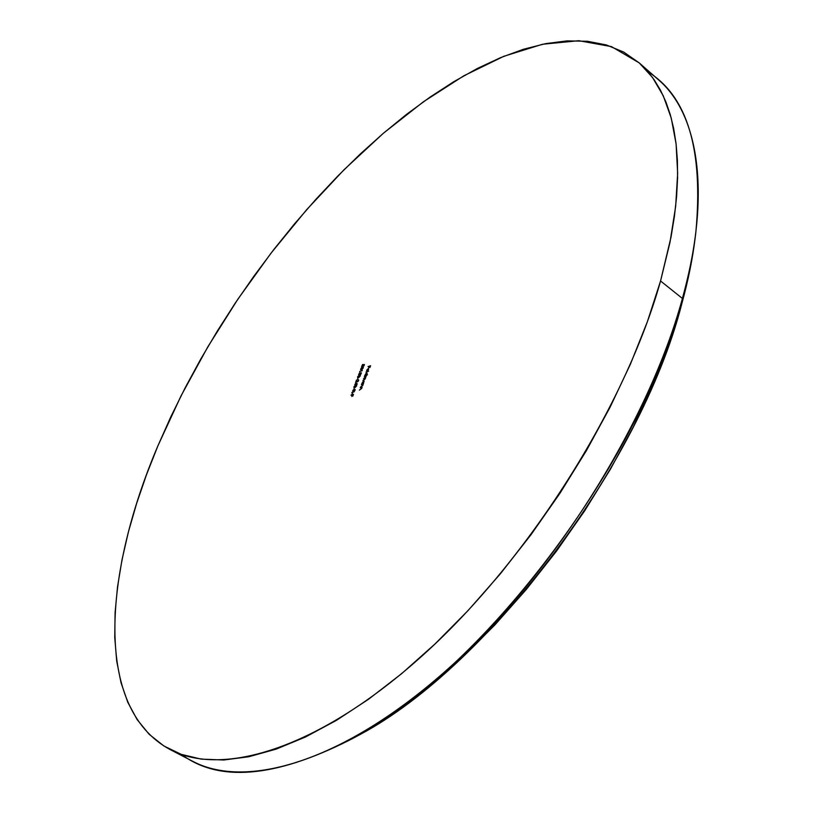 <?xml version="1.0" encoding="UTF-8"?>
<svg xmlns="http://www.w3.org/2000/svg" width="813" height="813" viewBox="0 0 813 813"><rect width="100%" height="100%" fill="white"/><g stroke="black" fill="none" stroke-linecap="round" stroke-linejoin="round"><path stroke-width="1.22" d="M348.747 740.501L354.062 737.625C482.688 673.123 640.4 466.936 681.894 303.412L682.412 298.452C640.217 464.711 479.314 675.095 348.747 740.501C274.621 777.726 218.9 782.391 181.584 754.474M660.563 280.983C625.766 405.423 529.192 558.897 424.467 653.774C319.539 748.936 222.284 777.553 169.947 749.464C93.597 708.082 103.495 573.511 157.966 445.697L170.882 416.693L185.171 387.781L200.73 359.112L217.478 330.81L235.303 303.015L254.144 275.851L273.9 249.428L294.489 223.9L315.82 199.388L337.802 176.025L360.332 153.952L383.309 133.332L406.622 114.298L430.148 97.042L453.745 81.717L477.272 68.516L500.564 57.642L523.44 49.268L545.696 43.617L567.108 40.884L587.433 41.27L606.417 44.959L623.795 52.134L639.252 62.926L652.514 77.469L663.266 95.822L671.223 117.987L676.101 143.901L677.646 173.443L675.664 206.36L669.993 242.345L660.563 280.983L647.361 321.745L630.471 364.041L610.085 407.201L586.468 450.514L559.984 493.237L531.062 534.629L500.219 573.978L467.983 610.644L434.935 644.028L401.632 673.672L368.614 699.2L336.409 720.369L305.454 737.015L276.166 749.119L248.859 756.74L223.809 760.003L201.197 759.118L181.177 754.332L163.82 745.948L149.145 734.271L137.153 719.617L127.793 702.31L121.005 682.676L116.696 661.01L114.755 637.605L115.08 612.738L117.55 586.661L122.041 559.598L128.444 531.783L136.645 503.41L146.523 474.66L157.966 445.697L180.953 396.033L207.762 346.948L237.924 299.113L271.014 253.178L306.572 209.784L344.153 169.612L383.269 133.352L423.37 101.808L463.806 75.812L503.816 56.3L542.515 44.258L578.815 40.701L611.508 46.626L639.211 62.896L647.087 70.731L654.18 79.816L660.441 90.141L665.817 101.716L670.258 114.542L673.692 128.596L676.091 143.86L677.402 160.313L677.585 177.905L676.599 196.604L674.424 216.329L671.04 237.02L660.563 280.983L682.412 298.452L660.563 280.983M169.947 749.464L192.488 761.171C245.902 789.809 343.909 762.198 448.654 668.296C553.216 574.689 648.754 422.526 682.412 298.452C712.046 191.655 697.869 113.281 658.306 79.644L639.221 62.896M356.053 382.649L355.149 385.098L357.334 384.031L356.053 382.649L354.722 384.874L357.334 384.031L356.053 382.649M357.954 378.126L357.435 379.519L357.954 378.126M361.399 372.821L360.261 372.872L359.082 374.702L359.458 372.913L358.574 374.864L359.437 374.823L360.444 373.187L361.043 373.157L360.85 374.295L361.399 372.821L360.261 372.872L358.94 374.661L359.773 372.71L358.675 374.986L360.444 373.187L361.043 373.157L360.85 374.295L361.399 372.821M363.076 367.791L361.124 369.244L361.856 367.151L360.566 369.376L363.106 368.177L363.076 366.856L363.248 367.913L362.405 368.645L362.07 367.954L360.921 369.234L361.856 367.151L360.687 369.539L362.293 368.97L363.34 367.7L363.076 366.856L363.076 367.791M366.002 372.08L368.645 371.206L366.002 372.08M364.356 376.571L365.565 376.592L365.606 377.191L363.574 378.706L364.885 378.391L364.946 379.01L362.913 380.514L365.159 378.99L366.236 375.952L364.356 376.571L365.87 376.48L363.574 378.706L364.905 378.401L364.946 379.01L362.913 380.514L365.159 378.99L366.236 375.952L364.356 376.571M360.25 387.781L361.46 387.852L361.46 388.523L359.397 390.118L361.673 388.502L362.131 387.171L360.25 387.781L361.734 387.71L361.46 388.523L359.397 390.118L361.673 388.502L362.131 387.171L360.25 387.781M363.655 383.025L363.797 380.819L361.653 383.96L363.533 383.35L363.614 380.86L361.653 383.96L363.655 383.025M352.679 390.392L353.645 390.606L351.826 392.72L353.492 391.012L353.391 392.049L354.204 391.744L355.23 389.579L352.679 390.392L353.645 390.606L351.826 392.72L353.492 391.012L353.706 392.079L354.966 390.301L355.23 389.579L352.679 390.392M350.931 395.138L352.059 395.067L351.785 396.439L352.314 394.986L353.106 394.742L352.832 396.104L353.482 394.325L350.931 395.138L352.059 395.067L351.785 396.439L352.314 394.986L353.106 394.742L352.832 396.104L353.482 394.325L350.931 395.138M368.015 366.592L369.153 366.49L368.624 367.923L369.417 366.399L370.21 366.135L369.956 367.476L370.596 365.728L368.015 366.592L369.153 366.49L368.624 367.923L369.417 366.399L370.21 366.135L369.956 367.476L370.596 365.728L368.015 366.592M352.517 392.862L352.009 394.264L352.517 392.862M354.265 388.126L353.757 389.518L354.265 388.126M361.379 384.701L362.588 384.773L362.588 385.433L360.525 387.029L362.801 385.423L363.259 384.092L361.379 384.701L362.862 384.63L362.588 385.433L360.525 387.029L362.801 385.423L363.259 384.092L361.379 384.701M364.437 364.549L363.299 364.61L362.12 366.439L362.496 364.661L361.622 366.602L362.842 366.226L363.482 364.925L364.082 364.885L363.899 366.013L364.437 364.549L363.299 364.61L361.978 366.399L362.811 364.458L361.714 366.714L363.482 364.925L364.082 364.885L363.899 366.013L364.437 364.549M367.395 374.63L366.267 375.006L367.181 373.299L366.389 372.821L364.631 375.83L367.273 374.956L366.267 375.006L367.059 373.807L366.592 372.74L364.631 375.83L367.395 374.63M366.937 370.017L367.974 368.828L367.11 371.185L367.679 370.86L368.563 368.492L366.683 370.139L366.765 371.175L367.974 368.828L367.11 371.185L367.872 370.677L368.584 368.502L366.683 370.139L366.765 371.175L366.937 370.017M362.232 369.915L359.631 371.551L362.181 370.698L362.232 369.915L359.631 371.551L362.181 370.698L362.232 369.915M357.608 376.866L357.7 377.72L358.96 377.476L360.189 375.139L357.761 376.541L357.669 377.699L358.492 377.669L360.291 375.982L360.23 375.169L357.608 376.866M358.36 380.596L357.354 381.561L356.49 380.067L355.586 382.517L356.47 380.758L357.212 381.886L358.116 381.368L358.726 380.088L358.198 379.63L358.543 380.718L357.293 381.531L356.49 380.067L355.586 382.517L356.47 380.758L357.456 381.866L358.614 380.525L358.198 379.63L358.36 380.596M353.929 386.846L354.021 387.71L355.281 387.476L356.511 385.128L354.082 386.521L354.001 387.689L354.814 387.659L356.612 385.982L356.551 385.149L353.929 386.846M695.095 238.422L690.806 265.495L681.894 303.412L669.282 343.35L653.042 384.712L633.357 426.855L610.482 469.091L584.76 510.696L556.61 550.96L526.519 589.201L495.015 624.791L462.638 657.178L429.935 685.918L397.455 710.633L365.677 731.1M354.854 389.986L353.655 391.744L354.001 390.26L355.037 390.108L353.828 391.754L354.001 390.26L354.854 389.986M362.303 382.669L363.614 380.86L364.173 381.094L362.994 383.523L362.415 382.354L363.909 381.327L363.025 383.157L362.303 382.669M363.696 364.915L364.326 364.854L363.696 364.915M365.281 374.549L366.785 373.086L365.962 375.393L365.393 374.234L366.887 373.208L366.002 375.027L365.281 374.549M368.37 368.838L368.553 369.691L367.466 370.779L368.604 369.061M360.657 373.177L361.287 373.116L360.657 373.177M358.238 377.567L357.872 376.795L360.372 375.372L358.279 377.618M359.275 375.545L359.976 375.484L359.813 376.48L357.944 377.395L359.275 375.545M357.324 381.897L356.47 380.758L357.324 381.897M357.11 384.102L356.084 383.197L357.11 384.102M355.688 384.275L356.084 383.197L357.08 384.112L355.688 384.275L356.084 383.197L356.795 383.919L355.688 384.275M354.57 387.557L354.194 386.775L356.694 385.362L354.6 387.608M355.596 385.525L356.297 385.474L356.135 386.48L354.265 387.384L355.596 385.525M648.113 71.91C687.666 96.544 703.56 150.161 695.796 232.742C693.245 253.361 688.784 275.272 682.412 298.452L681.894 303.412C688.154 280.607 692.544 259.052 695.054 238.737L695.41 235.76M695.796 232.742L695.054 238.737"/></g></svg>
